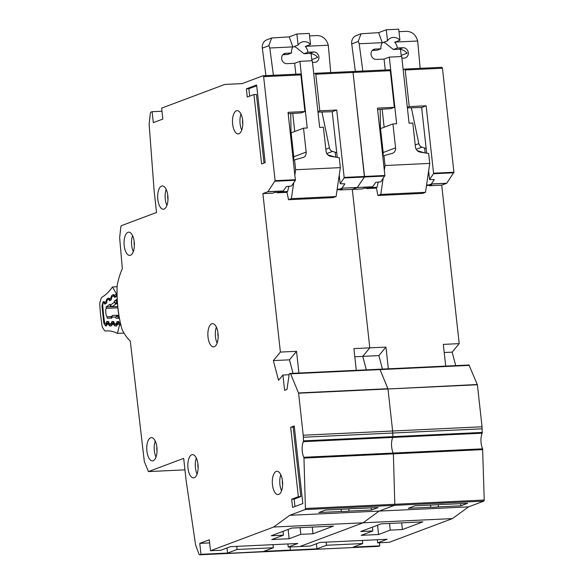 <?xml version="1.0" encoding="UTF-8"?>
<svg xmlns="http://www.w3.org/2000/svg" width="584" height="584" viewBox="0 0 584 584"><rect width="100%" height="100%" fill="white"/><g stroke="black" fill="none" stroke-linecap="round" stroke-linejoin="round"><path stroke-width="0.88" d="M111.442 316.572L107.055 316.776A5.679 2.511 87.3 0 1 106.186 308.367L117.866 307.812M117.055 293.256L116.756 293.467A1.11 0.489 87.3 0 0 116.457 294.241L116.347 295.577A1.11 0.489 87.3 0 1 116.048 296.344L114.727 297.278A1.11 0.489 87.3 0 1 114.661 297.314A1.11 0.489 87.3 0 1 114.595 297.329A1.11 0.489 87.3 0 1 114.26 297.052L113.763 296.146A1.11 0.489 87.3 0 0 113.42 295.869A1.11 0.489 87.3 0 0 113.289 295.92L111.967 296.854A1.11 0.489 87.3 0 0 111.661 297.614L111.544 298.964A1.11 0.489 87.3 0 1 111.252 299.723L109.938 300.68A1.11 0.489 87.3 0 1 109.865 300.716A1.11 0.489 87.3 0 1 109.799 300.731A1.11 0.489 87.3 0 1 109.456 300.446L108.967 299.541A1.11 0.489 87.3 0 0 108.624 299.263A1.11 0.489 87.3 0 0 108.493 299.307L107.179 300.242A1.11 0.489 87.3 0 0 106.872 301.008L106.763 302.344A1.11 0.489 87.3 0 1 106.463 303.118L105.149 304.052A1.11 0.489 87.3 0 1 105.076 304.089A1.11 0.489 87.3 0 1 105.018 304.103A1.11 0.489 87.3 0 1 104.675 303.826L104.178 302.921L104.857 302.884M117.596 304.425A52.312 23.097 -92.7 0 0 119.348 318.236L116.033 318.214L119.326 318.105M111.916 318.112L107.237 318.163A78.694 34.748 87.3 0 1 107.055 316.776M106.186 308.367A78.694 34.748 87.3 0 1 106.084 306.958L109.858 304.286L110.412 305.994L110.318 305.147L111.96 306.753A1.11 0.489 87.3 0 1 111.887 306.79A1.11 0.489 87.3 0 1 111.829 306.804L111.829 306.804A1.11 0.489 87.3 0 1 111.639 306.731M117.311 300.49L114.274 301.169L117.231 299.074M107.441 323.113L106.266 323.171A1.11 0.489 87.3 0 1 105.879 323.689L105.719 323.689A2.774 1.226 87.3 0 1 104.456 321.58A85.899 37.924 -92.7 0 1 102.799 305.585A2.774 1.226 87.3 0 1 103.565 302.789L103.704 302.694A1.11 0.489 87.3 0 1 103.835 302.643A1.11 0.489 87.3 0 1 104.178 302.921M106.266 323.171L106.551 322.003A1.11 0.489 87.3 0 1 106.93 321.477A1.11 0.489 87.3 0 1 106.945 321.477L108.361 321.492A1.11 0.489 87.3 0 1 108.792 322.018L109.164 323.193A1.11 0.489 87.3 0 0 109.602 323.711L111.011 323.719A1.11 0.489 87.3 0 0 111.026 323.719A1.11 0.489 87.3 0 0 111.413 323.193L111.683 322.032A1.11 0.489 87.3 0 1 112.07 321.507A1.11 0.489 87.3 0 1 112.084 321.507L113.5 321.536A1.11 0.489 87.3 0 1 113.931 322.047L114.311 323.229A1.11 0.489 87.3 0 0 114.741 323.748L116.158 323.755A1.11 0.489 87.3 0 0 116.172 323.755L116.172 323.755A1.11 0.489 87.3 0 0 116.559 323.237L116.837 322.061A1.11 0.489 87.3 0 1 117.223 321.543A1.11 0.489 87.3 0 1 117.231 321.543L118.647 321.558A1.11 0.489 87.3 0 1 119.085 322.076L119.45 323.251A1.11 0.489 87.3 0 0 119.888 323.777L120.596 323.784M118.917 315.842L117.683 315.9L115.683 317.105L117.253 315.375A1.11 0.489 87.3 0 1 117.683 315.9L118.391 318.149M114.274 301.169L114.172 302.424L116.362 303.089A1.11 0.489 87.3 0 1 116.063 303.855L114.172 302.424L110.318 305.147L109.858 304.286M111.077 306.49L110.412 305.994L111.829 306.804L117.749 306.527M111.055 318.178L111.456 316.491L112.836 315.353A1.11 0.489 87.3 0 1 112.836 315.353A1.11 0.489 87.3 0 1 112.843 315.353L111.551 317.083L111.712 316.105M106.084 306.958L111.237 306.709M111.099 317.981L107.237 318.163M273.4 75.263L269.801 47.998L268.844 45.486L271.655 37.996L289.248 36.872L296.876 34.011L309.294 33.427L310.513 44.479L305.271 46.443A9.147 8.125 69.4 0 1 307.907 52.239L303.957 53.721L298.008 49.005A9.147 8.125 69.4 0 0 294.051 46.581M265.939 75.613L262.318 48.144A8.315 7.388 -110.6 0 1 262.296 47.946A8.315 7.388 -110.6 0 1 266.822 39.814L271.655 37.996M307.907 52.239L313.623 51.969A5.263 4.679 -110.6 0 1 318.915 56.933A5.263 4.679 -110.6 0 1 316.046 62.086A5.263 4.679 -110.6 0 1 314.769 62.349L312.498 62.459M303.957 53.721L309.666 53.451C312.725 53.582 315.411 54.889 317.718 57.385L311.761 59.619L311.097 53.545M311.776 60.773A5.263 4.679 69.4 0 0 311.761 59.619M334.793 157.001L327.799 154.833M339.851 189.194L337.048 189.975M287.014 192.34L277.283 192.8L277.232 192.311M293.285 159.79A5.541 4.92 69.4 0 0 293.774 156.738L291.139 132.823L303.527 128.173L306.169 152.088A5.541 4.92 -110.6 0 1 303.147 157.512A5.541 4.92 -110.6 0 1 302.746 157.636L294.54 159.841L295.635 169.74L340.341 167.63L339.246 157.724L330.646 156.322A5.541 4.92 -110.6 0 1 326.033 151.147L323.397 127.232L319.667 127.407L312.309 60.743L299.891 61.335L294.65 63.298L295.854 74.204M294.73 131.473L292.737 113.42M282.831 54.721L287.569 54.495L291.518 53.013L285.802 53.283A5.263 4.679 -110.6 0 0 284.532 53.545A5.263 4.679 -110.6 0 0 281.787 59.415A5.263 4.679 -110.6 0 0 286.948 63.663L294.65 63.298M289.248 36.872L292.854 47.034A9.147 8.125 69.4 0 0 291.518 53.013M292.854 47.034L298.096 45.063A9.147 8.125 -110.6 0 1 301.745 42.092A9.147 8.125 -110.6 0 1 310.513 44.479M290.752 113.552L291.102 140.007M303.527 128.173L307.25 127.998L299.891 61.335M293.336 160.293L294.54 159.841M277.283 192.8L278.78 192.238M293.723 182.734L291.379 198.655L288.525 199.728L286.905 191.8L287.62 191.53L281.094 191.837M337.165 189.187L342.268 189.085L339.888 189.975L339.8 189.216M336.749 152.709L332.515 151.395A4.431 3.942 -110.6 0 1 329.427 147.84L321.945 112.004M309.571 35.909L317.316 35.544C322.069 35.836 325.471 38.288 327.522 42.895L328.296 45.231L330.726 72.555M296.876 34.011L298.096 45.063M269.801 47.998L292.839 46.902M294.92 174.609L295.635 169.74M288.846 186.318L287.62 191.53M340.341 167.63L336.085 196.538L333.223 197.611L288.525 199.728M305.658 46.304L328.296 45.231M291.379 198.655L336.085 196.538M134.364 245.608A5.818 2.57 87.3 0 1 134.167 244.375A5.818 2.57 87.3 0 1 134.174 241.484M167.98 199.414A5.818 2.57 87.3 0 1 167.783 198.18A5.818 2.57 87.3 0 1 167.783 195.297M157.052 451.067A5.818 2.57 87.3 0 1 156.848 449.833A5.818 2.57 87.3 0 1 156.855 446.942M198.137 468.083A5.818 2.57 87.3 0 1 197.939 466.85A5.818 2.57 87.3 0 1 197.939 463.959M218.168 337.077A5.818 2.57 87.3 0 1 217.971 335.837A5.818 2.57 87.3 0 1 217.971 332.953M197.991 464.382A11.636 5.139 87.3 0 1 193.538 477.887A11.636 5.139 87.3 0 1 187.982 468.134A11.636 5.139 87.3 0 1 192.443 454.637A11.636 5.139 87.3 0 1 197.991 464.382M196.333 458.09A11.636 5.139 -92.7 0 0 195.436 467.784A11.636 5.139 -92.7 0 0 197.093 474.077M282.474 481.048A11.636 5.139 87.3 0 1 278.013 494.553A11.636 5.139 87.3 0 1 272.465 484.8A11.636 5.139 87.3 0 1 276.918 471.303A11.636 5.139 87.3 0 1 282.474 481.048M280.816 474.755A11.636 5.139 -92.7 0 0 279.911 484.45A11.636 5.139 -92.7 0 0 281.568 490.75M242.652 120.406A11.636 5.139 87.3 0 1 238.199 133.904A11.636 5.139 87.3 0 1 232.644 124.158A11.636 5.139 87.3 0 1 237.104 110.653A11.636 5.139 87.3 0 1 242.652 120.406M240.995 114.106A11.636 5.139 -92.7 0 0 240.097 123.808A11.636 5.139 -92.7 0 0 241.754 130.101M218.022 333.376A11.636 5.139 87.3 0 1 213.569 346.881A11.636 5.139 87.3 0 1 208.013 337.129A11.636 5.139 87.3 0 1 212.474 323.631A11.636 5.139 87.3 0 1 218.022 333.376M216.365 327.077A11.636 5.139 -92.7 0 0 215.467 336.778A11.636 5.139 -92.7 0 0 217.124 343.071M167.834 195.713A11.636 5.139 87.3 0 1 163.381 209.218A11.636 5.139 87.3 0 1 157.826 199.472A11.636 5.139 87.3 0 1 162.286 185.968A11.636 5.139 87.3 0 1 167.834 195.713M166.177 189.42A11.636 5.139 -92.7 0 0 165.279 199.122A11.636 5.139 -92.7 0 0 166.936 205.415M134.225 241.907A11.636 5.139 87.3 0 1 129.765 255.412A11.636 5.139 87.3 0 1 124.217 245.66A11.636 5.139 87.3 0 1 128.67 232.162A11.636 5.139 87.3 0 1 134.225 241.907M132.568 235.615A11.636 5.139 -92.7 0 0 131.663 245.309A11.636 5.139 -92.7 0 0 133.32 251.609M156.906 447.366A11.636 5.139 87.3 0 1 152.453 460.871A11.636 5.139 87.3 0 1 146.898 451.118A11.636 5.139 87.3 0 1 151.351 437.62A11.636 5.139 87.3 0 1 156.906 447.366M155.249 441.073A11.636 5.139 -92.7 0 0 154.351 450.768A11.636 5.139 -92.7 0 0 156.001 457.06M348.779 508.876L349.028 511.102A8.87 1.124 173.7 0 1 341.333 511.467L341.092 509.292M282.612 484.749A5.818 2.57 87.3 0 1 282.415 483.516A5.818 2.57 87.3 0 1 282.422 480.625M242.798 124.107A5.818 2.57 87.3 0 1 242.601 122.866A5.818 2.57 87.3 0 1 242.608 119.983M148.409 471.595L144.328 461.528L130.29 341.063A62.627 27.652 87.3 0 1 122.888 331.157A11.081 4.891 87.3 0 1 121.596 327.828A66.503 29.361 87.3 0 1 117.114 287.219A11.081 4.891 87.3 0 1 117.596 283.225A62.627 27.652 87.3 0 1 122.333 268.713L119.647 237.812L120.83 226.774L121.37 225.672L156.534 212.474L154.118 190.618L149.154 124.545A1.664 0.737 87.3 0 1 149.161 123.881L150.336 113.281A1.664 0.737 87.3 0 1 150.869 112.172L152.11 111.705L153.315 122.633L162.848 119.056L161.644 108.128L224.752 84.439L242.104 83.621L263.041 75.767A1.11 0.489 87.3 0 1 263.107 75.752A1.11 0.489 87.3 0 1 263.639 76.679L275.115 180.682L267.939 191.676L262.895 193.611L280.393 352.079L273.341 360.591L278.546 380.315L282.926 375.03L284.612 390.331L286.999 389.433L289.16 374.366A1.11 0.489 87.3 0 1 289.511 373.694L290.16 373.453A1.11 0.489 87.3 0 1 290.233 373.439A1.11 0.489 87.3 0 1 290.628 373.826L298.585 393.214L303.22 435.226A11.081 4.891 87.3 0 1 303.359 437.248L303.468 440.876A1.11 0.489 87.3 0 1 303.344 441.65A11.081 4.891 -92.7 0 0 303.797 457.279A1.11 0.489 87.3 0 1 303.957 458.068L305.41 508.496A1.11 0.489 87.3 0 1 305.038 509.569L289.73 515.314L273.648 527.038L210.503 550.734L209.298 539.806L199.764 543.383L200.976 554.311L199.735 554.778A1.664 0.737 87.3 0 1 199.633 554.8A1.664 0.737 87.3 0 1 199.005 554.143L195.684 545.23A1.664 0.737 87.3 0 1 195.531 544.624L186.092 480.231L183.683 458.374L148.511 471.573L184.945 469.85L148.431 471.587M246.368 88.848L256.617 85.001L265.18 162.593L261.603 163.936L253.945 94.542L247.273 97.046L246.368 88.848L248.85 88.731L256.697 85.782M290.686 427.32L294.256 425.977L302.826 503.569L292.577 507.416L291.671 499.218L298.344 496.714L290.686 427.32L294.343 426.758M312.265 527.089L313.002 533.776L300.833 534.353L289.16 538.733L271.772 539.558L283.452 535.178L271.283 535.747L291.774 528.06L333.5 526.089L313.002 533.776M341.333 511.467L318.849 512.533L325.522 510.029L347.998 508.963A8.87 1.124 173.7 0 1 355.7 508.598L378.176 507.54L371.504 510.044L349.028 511.102M371.263 507.868L371.504 510.044M210.503 550.734L220.934 550.245L230.468 546.668L297.774 543.485L288.24 547.062L310.345 546.018L319.871 542.441L387.177 539.266L377.644 542.843L389.316 542.288L452.461 518.592L363.058 522.811L299.913 546.514L363.058 522.811L273.648 527.038M287.897 543.952L288.24 547.062M288.941 550.566L290.379 550.091L290.036 546.982L290.379 550.091L263.807 551.347L273.341 547.77L237.082 549.478L227.548 553.055L200.976 554.311M315.331 73.292L352.517 71.525A1.11 0.489 87.3 0 1 353.043 72.453L364.431 177.018L364.526 176.456L384.892 175.492L380.907 181.792L375.694 182.383L372.658 186.8L369.606 187.946L364.146 188.209L362.241 188.924L352.305 189.391L369.796 347.852L362.752 356.364L366.307 369.84L362.752 356.364L378.892 355.605L385.944 347.093L388.338 368.803M313.754 73.84L315.258 73.285L352.517 71.525A1.11 0.489 87.3 0 0 352.444 71.54L353.043 72.453L364.526 176.456L344.159 177.419L336.72 110.026L332.223 111.712L337.267 157.403M372.658 186.8L357.262 187.53L352.305 189.391L357.262 187.53L341.947 188.179L357.35 187.457L364.431 177.018L357.262 187.53L372.745 186.727M303.344 441.65L392.755 437.431L392.871 436.657A1.11 0.489 87.3 0 1 392.755 437.431L482.158 433.204L482.034 426.78L477.398 384.768L468.974 365.007L469.441 365.38L380.038 369.606L379.571 369.227A1.11 0.489 87.3 0 1 379.636 369.212A1.11 0.489 87.3 0 1 380.038 369.606L379.571 369.227L290.299 373.446M298.519 392.944L387.922 388.718L380.038 369.606L387.988 388.988L477.332 384.498M477.398 384.768L387.988 388.988L392.63 430.999A11.081 4.891 87.3 0 1 392.769 433.021L392.63 430.999L482.034 426.78M482.282 432.43L392.871 436.657L392.769 433.021L392.871 436.657L303.468 440.876M482.158 433.204A11.081 4.891 -92.7 0 0 482.61 448.833L393.2 453.06A11.081 4.891 -92.7 0 1 392.755 437.431A11.081 4.891 -92.7 0 0 393.2 453.06A1.11 0.489 87.3 0 1 393.368 453.848L393.2 453.06L303.797 457.279M482.771 449.622L393.368 453.848L394.82 504.277A1.11 0.489 87.3 0 1 394.448 505.342L394.82 504.277L484.224 500.05L482.61 448.833M484.224 500.05L483.851 501.123L394.448 505.342L379.133 511.088L363.058 522.811L379.133 511.088L289.73 515.314M354.802 356.744L362.752 356.364L369.796 347.852L385.944 347.093M356.298 370.314L353.904 348.604L369.796 347.852L352.305 189.391L339.888 189.975M341.866 188.26L339.289 189.223M384.798 176.054L344.071 177.981L340.173 183.712L344.896 183.836L341.947 188.179M315.192 73.299L315.791 74.212L319.835 110.821L336.72 110.026M224.818 84.425L242.134 83.607M272.998 544.66L273.341 547.77M339.231 175.163L340.173 183.712M344.071 177.981L344.159 177.419M317.915 111.544L319.835 110.821M332.223 111.712L317.981 112.113M335.749 157.154L335.201 152.227M262.895 193.611L272.83 193.143L274.736 192.428L280.203 192.172L283.255 191.026L286.284 186.61L291.496 186.011L295.394 180.281L288.043 112.325L304.928 111.529L301.359 112.873L288.197 113.712M280.393 352.079L296.533 351.32L298.935 373.023M282.926 375.03L289.109 374.738M152.11 111.705L161.987 111.237M236.732 546.369L237.082 549.478M288.131 529.425L289.16 538.733M300.096 527.666L300.833 534.353M293.037 373.307L289.481 359.832L296.533 351.32M209.641 542.916L199.764 543.383M304.928 111.529L300.891 74.92A1.11 0.489 87.3 0 0 300.358 73.985A1.11 0.489 87.3 0 0 300.293 74L263.18 75.759M283.028 531.338L283.452 535.178M273.341 360.591L289.481 359.832M226.986 547.974L227.548 553.055M253.945 94.542L256.427 94.425L264.004 163.038M249.667 96.148L248.85 88.731M291.671 499.218L294.154 499.101L294.978 506.518M298.344 496.714L300.826 496.597L294.154 499.101M293.168 427.203L300.826 496.597M362.803 71.036L359.204 43.771L358.255 41.267L361.065 33.777L378.658 32.646L386.287 29.784L398.704 29.2L399.923 40.252L394.682 42.223A9.147 8.125 69.4 0 1 397.317 48.012L393.361 49.494L387.418 44.785A9.147 8.125 69.4 0 0 383.454 42.362M355.349 71.394L351.721 43.917A8.315 7.388 -110.6 0 1 351.699 43.727A8.315 7.388 -110.6 0 1 356.233 35.587L361.065 33.777M397.317 48.012L403.026 47.742A5.263 4.679 -110.6 0 1 408.318 52.713A5.263 4.679 -110.6 0 1 405.449 57.86A5.263 4.679 -110.6 0 1 404.172 58.123L401.909 58.232M393.361 49.494L399.076 49.224C402.135 49.355 404.814 50.669 407.128 53.159L401.171 55.392L400.5 49.326M401.179 56.546A5.263 4.679 69.4 0 0 401.171 55.392M424.196 152.774L417.21 150.606M429.262 184.975L426.459 185.756M376.417 188.114L366.694 188.574L366.642 188.084M382.688 155.57A5.541 4.92 69.4 0 0 383.184 152.512L380.542 128.597L392.937 123.947L395.572 147.862A5.541 4.92 -110.6 0 1 392.558 153.285A5.541 4.92 -110.6 0 1 392.149 153.417L383.951 155.614L385.038 165.52L429.744 163.403L428.649 153.504L420.049 152.095A5.541 4.92 -110.6 0 1 415.443 146.92L412.8 123.012L409.077 123.188L401.719 56.524L389.302 57.108L384.06 59.079L385.257 69.978M384.141 127.246L382.148 109.201M372.242 50.494L376.972 50.268L380.921 48.786L375.213 49.056A5.263 4.679 -110.6 0 0 373.935 49.319A5.263 4.679 -110.6 0 0 371.19 55.188A5.263 4.679 -110.6 0 0 376.359 59.437L384.06 59.079M378.658 32.646L382.264 42.807A9.147 8.125 69.4 0 0 380.921 48.786M382.264 42.807L387.506 40.843A9.147 8.125 -110.6 0 1 391.149 37.872A9.147 8.125 -110.6 0 1 399.923 40.252M380.162 109.325L380.505 135.78M392.937 123.947L396.66 123.772L389.302 57.108M382.746 156.067L383.951 155.614M366.694 188.574L368.19 188.012M383.126 178.514L380.79 194.428L377.928 195.501L376.308 187.573L377.023 187.303L370.497 187.617M426.576 184.967L431.678 184.858L429.291 185.756L429.211 184.997M426.159 148.482L421.925 147.168A4.431 3.942 -110.6 0 1 418.83 143.62L411.355 107.785M398.974 31.689L406.719 31.324C411.479 31.609 414.874 34.062 416.925 38.675L417.706 41.004L420.137 68.328M386.287 29.784L387.506 40.843M359.204 43.771L382.25 42.683M384.323 170.382L385.038 165.52M378.249 182.091L377.023 187.303M429.744 163.403L425.495 192.319L422.634 193.392L377.928 195.501M395.061 42.077L417.706 41.004M380.79 194.428L425.495 192.319M438.183 504.656L438.431 506.883A8.87 1.124 173.7 0 1 430.736 507.248L430.496 505.065M378.549 546.332L289.146 550.559A1.664 0.737 87.3 0 1 289.043 550.573L378.447 546.354L379.79 545.865L353.211 547.12L362.744 543.543L326.485 545.259L316.951 548.836L199.735 554.778M305.038 509.569L394.448 505.342L379.133 511.088L468.543 506.868L452.461 518.592M303.957 458.068L393.368 453.848L394.82 504.277L305.41 508.496M298.585 393.214L387.988 388.988L392.63 430.999L303.22 435.226M401.675 522.87L402.412 529.557L390.243 530.126L378.563 534.513L361.182 535.331L372.855 530.951L360.686 531.528L381.184 523.833L422.904 521.862L402.412 529.557M430.736 507.248L408.26 508.306L414.932 505.802L437.409 504.744A8.87 1.124 173.7 0 1 445.103 504.379L467.58 503.313L460.907 505.817L438.431 506.883M460.666 503.642L460.907 505.817M377.3 539.733L377.644 542.843M379.447 542.755L379.79 545.865M404.734 69.073L441.92 67.306L404.602 69.073L405.194 69.992L409.238 106.602L426.13 105.806L433.569 173.192L453.929 172.236L442.453 68.233L405.194 69.992M441.854 67.313L442.453 68.233M445.709 366.095L443.314 344.385L459.206 343.633L441.708 185.165L446.753 183.23L453.929 172.236M459.206 343.633L452.155 352.145L455.71 365.62M483.851 501.123L468.543 506.868M444.212 352.517L452.155 352.145M446.665 183.31L431.269 184.033L428.692 185.004M441.708 185.165L429.291 185.756M453.841 172.791L433.474 173.755L429.583 179.492L434.306 179.617L431.357 183.96L446.753 183.23M403.164 69.613L404.602 69.073M362.401 540.434L362.744 543.543M426.13 105.806L421.633 107.492L426.678 153.183M428.634 170.937L429.583 179.492M433.474 173.755L433.569 173.192M407.325 107.317L409.238 106.602M421.633 107.492L407.391 107.894M425.152 152.935L424.612 148M326.142 542.149L326.485 545.259M377.541 525.198L378.563 534.513M389.506 523.439L390.243 530.126M382.447 369.081L378.892 355.605M384.892 175.492L377.446 108.106L394.339 107.303L390.762 108.646L377.6 109.493M394.339 107.303L390.294 70.693A1.11 0.489 87.3 0 0 389.769 69.766A1.11 0.489 87.3 0 0 389.696 69.781L352.583 71.533M372.431 527.118L372.855 530.951M316.389 543.748L316.951 548.836M124.012 333.084L117.406 333.391L119.508 325.127L120.895 325.062M119.224 322.507L118.851 322.514A1.11 0.489 87.3 0 1 118.851 322.514L118.844 322.514A1.11 0.489 87.3 0 1 118.844 322.514L117.559 324.244L119.596 324.237A1.664 0.737 87.3 0 1 119.508 325.127M105.324 331.055L105.368 331.055A2.774 1.226 87.3 0 1 105.324 331.055A2.774 1.226 87.3 0 1 104.58 330.559L102.66 327.712A2.774 1.226 87.3 0 1 102.127 326.186A92.549 40.865 -92.7 0 1 99.776 304.096A2.774 1.226 87.3 0 1 99.959 302.322L101.156 298.366A2.774 1.226 87.3 0 1 101.784 297.373A94.214 41.595 87.3 0 0 112.391 287.08A2.774 1.226 87.3 0 1 112.471 286.985L117.128 286.759M105.368 331.055A94.214 41.595 87.3 0 1 106.901 330.916A94.214 41.595 87.3 0 1 117.311 333.354A2.774 1.226 -92.7 0 0 117.406 333.391M117.055 293.168L116.114 293.212A1.664 0.737 87.3 0 1 116.377 293.978L114.486 295.365L115.406 296.796M116.114 293.212L112.471 286.985M115.274 296.723L114.333 295.088A1.664 1.117 150.9 0 0 114.376 295.825A1.664 1.117 150.9 0 0 114.5 295.993M111.529 299.118L110.799 298.074L111.588 298.512M110.507 300.227L109.719 298.869L110.529 300.242M106.726 302.6L106.025 301.578L106.799 299.22L108.383 298.059L109.566 298.592A1.664 1.117 150.9 0 0 109.602 299.329L110.412 300.329M105.638 303.702L104.945 302.373L106.025 301.578L106.792 302.008M109.252 323.412L108.442 324.251L107.273 324.259L107.179 323.667L108.566 322.529A1.11 0.489 87.3 0 1 108.566 322.529L108.558 322.529A1.11 0.489 87.3 0 1 108.558 322.529L106.2 325.916L105.551 325.923L103.784 323.01L101.966 305.914L103.01 302.001L103.609 301.563L104.791 302.096L105.668 303.68M104.791 302.096A1.664 1.117 150.9 0 0 104.835 302.833L105.543 303.768M107.193 324.616A1.664 0.818 -166.6 0 1 107.062 324.164L107.434 323.288M114.384 323.419L113.581 324.244L112.42 324.251L112.325 323.66L113.712 322.521A1.11 0.489 87.3 0 1 113.712 322.521L113.697 322.521A1.11 0.489 87.3 0 1 113.697 322.521L111.347 325.909L109.639 325.916L108.551 324.616L109.077 322.908M112.332 324.609A1.664 0.818 -166.6 0 1 112.208 324.156L112.325 323.66L111.026 323.719L112.573 323.281M118.844 322.514L117.464 323.653L117.479 324.602L116.486 325.901L114.785 325.909L113.697 324.609L114.208 322.916M117.479 324.602A1.664 0.818 -166.6 0 1 117.347 324.149L117.72 323.273M117.545 303.789L116.063 303.855L111.96 306.753L117.749 306.483M105.522 303.789L104.675 303.826M114.26 297.052L115.106 297.015M110.31 300.41L109.456 300.446M116.033 318.214L115.683 317.105L111.551 317.083L111.288 318.185M116.566 300.526L116.362 303.089L117.479 303.03M112.836 315.353L118.829 315.302M106.551 322.003L108.755 321.893M119.041 321.959L116.837 322.061M113.763 296.146L114.53 296.11M117.669 323.186L116.559 323.237M108.967 299.541L109.697 299.504M112.559 323.142L111.413 323.193M111.683 322.032L113.887 321.93M268.91 45.669L262.318 48.144M309.666 53.451L313.623 51.969M293.774 156.738L306.169 152.088M325.821 149.19L329.427 147.84M332.515 151.395L326.814 153.534M285.802 53.283L283.393 54.188M380.038 369.606L290.628 373.826M390.294 70.693L315.791 74.212M303.359 437.248L482.172 428.802M267.852 191.756L283.255 191.026M267.939 191.676L283.335 190.953M275.027 181.237L295.394 180.281M275.115 180.682L295.482 179.719M263.639 76.679L300.891 74.92M358.32 41.442L351.721 43.917M399.076 49.224L403.026 47.742M383.184 152.512L395.572 147.862M415.224 144.971L418.83 143.62M421.925 147.168L416.217 149.307M375.213 49.056L372.804 49.961M468.974 365.007L379.709 369.219M109.566 298.592L110.799 298.074L111.573 295.716L113.15 294.555L114.333 295.088M113.15 294.555A1.664 1.431 53.7 0 0 114.048 295.84M111.573 295.716A1.664 1.431 53.7 0 0 112.121 296.745M110.829 297.665A1.664 0.402 4.4 0 0 111.639 297.913M108.383 298.059A1.664 1.431 53.7 0 0 109.113 299.234M106.799 299.22A1.664 1.431 53.7 0 0 107.273 300.169M106.054 301.169A1.664 0.402 4.4 0 0 106.843 301.417M103.609 301.563A1.664 1.431 53.7 0 0 104.207 302.629M103.01 302.001A1.664 1.431 53.7 0 0 103.441 302.899M101.966 305.914L102.82 305.833M103.784 323.01L104.74 322.689M105.551 325.923A1.664 1.489 -90.1 0 1 106.982 324.186A2.219 0.978 87.3 0 1 106.332 323.667M106.2 325.916A1.664 1.489 -90.1 0 1 107.062 324.339M107.638 324.186L107.062 324.164A1.664 0.818 -166.6 0 1 107.171 323.959M108.551 324.616A1.664 0.766 -17.5 0 1 110.201 323.719M109.639 325.916A1.664 1.489 -90.1 0 1 111.07 324.186A1.11 0.489 87.3 0 1 110.646 323.719M111.347 325.909A1.664 1.489 -90.1 0 1 112.201 324.332M112.201 324.178L111.07 324.186L112.208 324.127M112.778 324.178L112.208 324.156A1.664 0.818 -166.6 0 1 112.318 323.952M113.697 324.609A1.664 0.766 -17.5 0 1 115.165 323.748M114.785 325.909A1.664 1.489 -90.1 0 1 116.209 324.178A1.11 0.489 87.3 0 1 115.807 323.748M116.486 325.901A1.664 1.489 -90.1 0 1 117.347 324.324M117.457 323.945A1.664 0.818 -166.6 0 0 117.347 324.149L116.209 324.178L117.355 324.12M113.42 295.869L114.376 295.825L115.997 297.022M108.624 299.263L109.551 299.22M199.633 554.8L289.043 550.573M469.047 364.993L290.233 373.439M263.107 75.752L300.358 73.985M352.517 71.525L389.769 69.766M117.347 324.149L117.924 324.171M108.558 322.529L108.953 322.507M113.697 322.521L114.077 322.499"/></g></svg>
